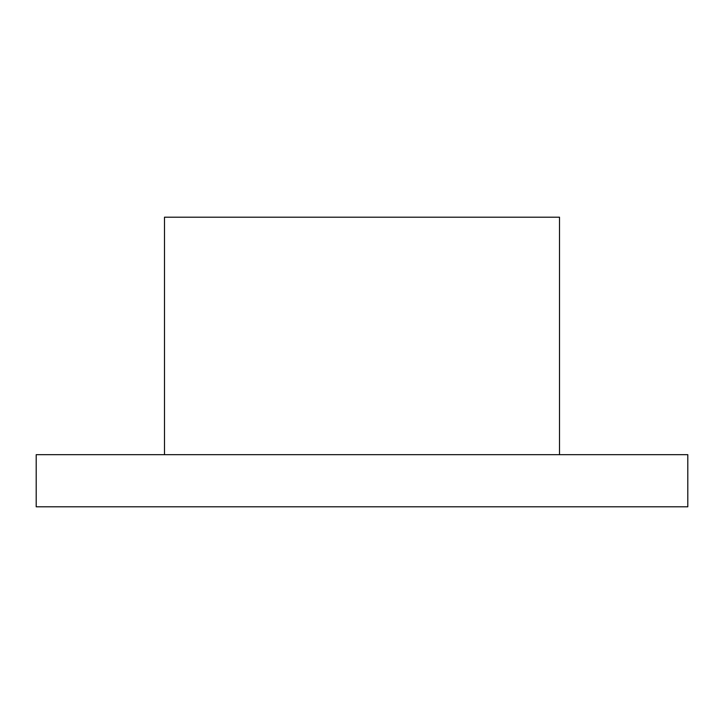 <?xml version="1.0" encoding="UTF-8"?>
<svg xmlns="http://www.w3.org/2000/svg" width="724" height="724" viewBox="0 0 724 724"><rect width="100%" height="100%" fill="white"/><g stroke="black" fill="none" stroke-linecap="round" stroke-linejoin="round"><path stroke-width="1.09" d="M687.8 454.672L36.2 454.672L36.2 506.8L687.8 506.8L687.8 454.672M559.507 454.672L559.507 217.2L164.493 217.2L164.493 454.672"/></g></svg>
